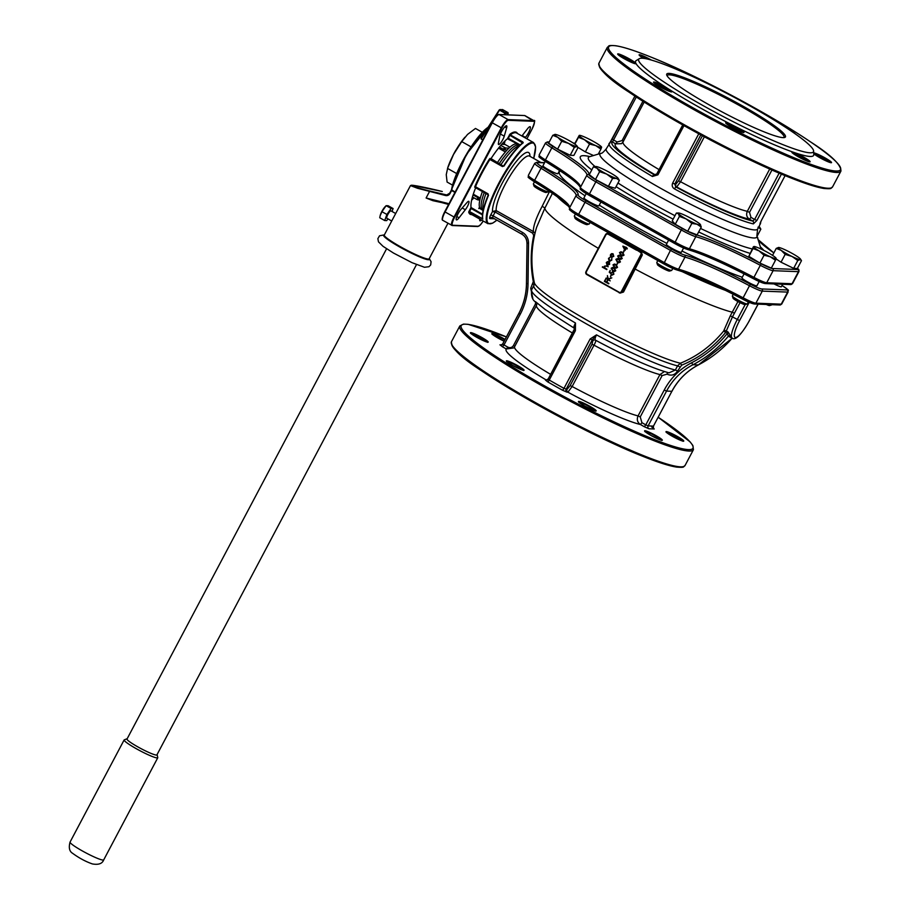 <?xml version="1.0" encoding="UTF-8"?>
<svg xmlns="http://www.w3.org/2000/svg" width="910" height="910" viewBox="0 0 910 910"><rect width="100%" height="100%" fill="white"/><g stroke="black" fill="none" stroke-linecap="round" stroke-linejoin="round"><path stroke-width="1.36" d="M488.295 194.842L474.736 187.255L474.815 186.63A47.058 10.624 -60.6 0 1 489.398 159.079L489.899 159.489A46.524 10.511 119.4 0 0 475.475 186.732L488.033 193.807L488.295 194.842M387.933 218.855L386.704 220.618L384.702 220.538L386.898 214.464L391.095 208.47L393.097 208.549L392.039 211.461M380.175 215.624A6.552 1.479 -60.6 0 1 380.209 215.454L379.743 217.752L384.702 220.538M380.107 215.863L381.938 211.677L386.898 214.464M381.938 211.677L386.136 205.671L391.095 208.47M380.209 215.454A6.552 1.479 -60.6 0 1 385.169 206.65L386.136 205.671L388.138 205.751L393.097 208.549M446.526 203.612L432.853 200.678L426.096 197.993L432.853 200.678M454.966 192.408L451.61 190.52L450.075 193.432A4.232 4.095 92.2 0 1 445.513 195.513L417.519 188.256L410.467 185.594L384.282 235.042A25.378 2.844 27.9 0 0 405.382 249.431A25.378 2.844 27.9 0 0 429.145 258.793L429.111 258.838M540.949 162.515L529.563 156.099A32.783 7.405 119.4 0 0 509.702 176.483A32.783 7.405 119.4 0 0 496.166 210.597L492.537 211.518L495.586 212.292L532.748 233.222L533.328 231.527L534.978 233.335M550.652 374.385A74.017 8.292 27.9 0 1 514.639 346.687L513.718 347.938L506.335 348.985L507.848 347.142C510.169 348.177 512.046 347.631 513.479 345.493L535.353 304.167L535.728 301.722M532.805 298.389L530.723 288.288L533.305 281.634C530.382 266.209 530.519 250.853 533.704 235.599L532.748 233.222M782.691 284.25L781.371 286.764A8.463 0.944 -152.1 0 1 781.28 286.821A8.486 0.955 -152.1 0 1 774.012 283.92M759.179 281.508L756.904 285.797A8.463 0.944 -152.1 0 1 756.824 285.865A8.486 0.955 -152.1 0 1 747.303 281.736A8.486 0.955 -152.1 0 1 741.946 277.982A8.486 0.955 -152.1 0 1 741.991 277.812M741.946 277.994A8.463 0.944 -152.1 0 1 741.957 277.88L744.084 273.853M683.592 247.998L681.317 252.286A8.463 0.944 -152.1 0 1 681.237 252.354A8.486 0.955 -152.1 0 1 671.716 248.225A8.486 0.955 -152.1 0 1 666.359 244.46A8.486 0.955 -152.1 0 1 666.416 244.289M666.359 244.471A8.463 0.944 -152.1 0 1 666.37 244.369L668.622 240.115M598.928 205.762A8.486 0.955 -152.1 0 1 598.826 205.899A8.486 0.955 -152.1 0 1 589.293 201.781A8.486 0.955 -152.1 0 1 583.924 198.016A8.486 0.955 -152.1 0 1 583.981 197.845M600.941 201.975L598.894 205.842A8.463 0.944 -152.1 0 1 598.803 205.91M583.936 198.027A8.463 0.944 -152.1 0 1 583.936 197.925L586.222 193.614M776.037 258.861L781.03 262.205L793.645 268.348L797.331 268.495L801.482 260.669L800.516 259.111A12.694 1.422 27.9 0 0 797.547 256.677A12.694 1.422 27.9 0 0 786.775 250.603A12.694 1.422 27.9 0 0 778.619 247.463A12.694 1.422 27.9 0 0 778.516 247.463A12.694 1.422 27.9 0 0 781.235 250.386L776.253 248.385L772.556 255.369M691.839 223.428L686.151 218.935L679.406 216.421L678.416 213.736L676.38 213.042L672.24 220.868L675.254 224.247L687.698 231.254L697.106 234.882L701.257 227.056L697.071 224.247L691.839 223.428L687.698 231.254M570.183 155.269L573.869 155.417L578.009 147.591L577.054 146.032A12.694 1.422 27.9 0 0 574.073 143.587A12.694 1.422 27.9 0 0 563.313 137.524A12.694 1.422 -152.1 0 0 555.157 134.384A12.694 1.422 27.9 0 0 555.054 134.384A12.694 1.422 27.9 0 0 557.773 137.308L552.779 135.306L548.639 143.132L557.568 149.126L570.183 155.269L574.324 147.443L568.545 143.37L561.709 141.3L557.568 149.126M608.426 186.288L615.206 188.245L619.357 180.419L616.491 178.44L612.566 178.462L608.426 186.288L595.458 179.486L589.27 174.629L593.422 166.803L595.879 166.564M764.059 255.244L759.054 250.876L753.002 248.51L753.343 246.837L748.85 256.336L759.907 263.07L771.316 268.12L775.457 260.294L770.281 256.779L764.059 255.244L759.907 263.07M577.895 147.352L585.369 151.902L593.536 155.53M601.612 147.306A12.694 1.422 27.9 0 0 601.521 146.988A12.694 1.422 27.9 0 0 596.266 143.097A12.694 1.422 -152.1 0 0 585.028 137.205A12.694 1.422 27.9 0 0 579.522 135.34A12.694 1.422 27.9 0 0 579.158 135.51A12.694 1.422 27.9 0 0 584.516 139.719A12.694 1.422 27.9 0 0 595.743 145.611A12.694 1.422 27.9 0 0 601.612 147.306L600.918 149.138L595.743 145.611L589.509 144.076L584.516 139.719L578.453 137.342L579.158 135.51L574.574 143.928M559.604 170.454L557.898 173.685A8.463 0.944 -152.1 0 1 557.819 173.742A8.486 0.955 -152.1 0 1 548.298 169.624A8.486 0.955 -152.1 0 1 542.94 165.859A8.486 0.955 -152.1 0 1 542.997 165.688M542.94 165.87A8.463 0.944 -152.1 0 1 542.952 165.768L545.249 161.411M783.078 137.626A67.147 7.53 -152.1 0 1 719.128 110.337A67.147 7.53 -152.1 0 1 666.723 75.052A67.147 7.53 -152.1 0 1 743.004 106.174A67.147 7.53 -152.1 0 1 784.659 137.49A67.147 7.53 -152.1 0 1 783.078 137.626M642.176 58.24A98.871 11.079 -152.1 0 1 738.419 99.543A98.871 11.079 -152.1 0 1 813.62 151.049A98.871 11.079 -152.1 0 1 720.902 115.308A98.871 11.079 -152.1 0 1 639.23 58.718A98.871 11.079 -152.1 0 1 642.176 58.24M452.406 156.645L452.418 156.634A16.915 3.822 -60.6 0 1 455.83 150.173L456.126 149.82M410.467 185.594L411.889 185.219L442.294 191.51C435.469 189.746 416.814 185.492 411.843 185.231C407.543 185.128 422.445 189.246 429.77 191.02L447.174 195.058M482.766 139.912L481.06 138.946L481.526 136.762A41.246 9.316 -60.6 0 1 483.335 134.669M622.895 246.121L626.569 247.531L627.286 248.601L626.091 248.441L624.977 250.534L622.861 246.212L625.875 247.77M626.125 247.281L627.07 248.987M626.125 248.464L624.977 250.534M623.976 250.386L623.452 252.332L623.976 250.386M624.033 255.118L622.611 255.892L620.95 255.335L619.482 252.582L620.938 251.786L622.588 252.332L624.033 255.118L622.611 255.892M622.224 258.52L620.802 259.305L619.141 258.736L617.674 255.983L619.141 255.187L620.791 255.733L622.224 258.52L620.756 259.293M617.333 258.588L618.993 259.134L620.427 261.921L619.005 262.706L617.344 262.137L615.877 259.384L617.333 258.588L618.937 259.134L620.37 261.921L619.005 262.706M617.492 262.626L616.969 264.571L617.492 262.626M617.537 267.369L616.127 268.143L614.466 267.574L612.999 264.833L614.455 264.036L616.104 264.571L617.537 267.369L616.127 268.143M615.74 270.77L614.318 271.544L612.658 270.975L611.19 268.234L612.646 267.438L614.307 267.972L615.74 270.77L614.273 271.544M613.215 271.851L612.407 271.624L613.852 274.24L611.929 274.911L613.42 273.967L612.931 272.238L611.429 272.772L611.122 273.876L609.234 272.215L610.189 270.395L609.882 272.158L610.837 272.989L613.215 271.851L613.897 274.24L611.986 274.911M612.544 275.036L611.929 274.911M613.42 273.967L612.498 274.581M612.987 272.238L611.474 272.772L611.122 273.876M611.008 274.877L610.485 276.822L611.008 274.877M606.14 278.05L607.766 278.972L607.414 275.639L608.176 278.892L611.827 277.88L608.403 279.302L610.201 280.86L605.923 278.449L607.755 278.938M607.414 275.639L608.233 278.881M611.782 277.88L608.346 279.302L610.201 280.86M605.559 279.245L605.07 281.247L606.344 281.964L607.755 280.485L606.822 282.236L608.699 283.806L604.365 281.395L605.559 279.245M611.679 253.628L613.021 253.81L613.749 256.392L611.247 257.155L610.383 256.085L610.519 254.572L611.679 253.628L613.078 253.81L611.736 253.628L613.078 253.81L613.795 256.392L611.304 257.155M612.111 257.394L611.247 257.155M609.996 257.337L608.847 258.645L609.347 260.715L611.315 260.032L611.827 258.338L611.702 260.26L609.165 261.136L608.483 258.406L610.053 257.337L608.904 258.645L609.984 260.897M611.827 258.338L611.747 260.26L609.222 261.136M609.996 261.363L609.165 261.136M609.45 262.399L609.518 264.378L607.05 265.094L606.288 262.546L607.596 261.591L608.87 261.852L607.334 264.742L609.109 264.207L609.45 262.399L609.575 264.378L607.106 265.094M607.948 265.345L607.05 265.094M607.596 261.591L608.915 261.852L607.653 261.591L608.915 261.852L607.391 264.742L607.971 264.912M602.557 266.732L604.342 267.745L604.365 266.186L606.583 265.868L608.233 266.767L605.764 265.982L604.706 266.471L605.014 268.04L606.731 269.599L602.295 267.13L604.354 267.779M606.64 265.868L608.233 266.767M605.821 265.982L604.763 266.471M636.613 250.239L611.759 236.236L612.134 235.781L632.814 247.383L640.344 252.343A1.581 1.536 -87.8 0 1 640.947 254.493L621.28 291.644A1.581 1.536 -87.8 0 1 619.198 292.269L586.779 274.536A2.116 2.047 92.2 0 1 585.949 271.692L605.639 234.53A2.116 2.047 92.2 0 1 608.415 233.677L612.134 235.781A113.147 12.683 -152.1 0 1 608.574 233.688L605.616 234.53L585.949 271.68L586.768 274.536L619.983 292.997A2.116 2.047 92.2 0 1 619.084 292.747M552.415 193.329L544.806 208.276L536.616 227.284C531.212 245.541 530.45 263.991 534.318 282.635A86.985 9.748 27.9 0 0 595.129 324.722A86.985 9.748 27.9 0 0 680.407 363.226C697.344 356.288 711.756 345.561 723.655 331.024L730.32 315.793L737.93 301.563M596.061 252.582L605.685 234.336L609.029 233.267L608.028 234.143A1.581 1.536 -87.8 0 0 605.946 234.769L586.279 271.919A1.581 1.536 -87.8 0 0 586.893 274.069L619.198 292.269M609.029 233.267A112.624 12.626 27.9 0 0 616.559 237.669L633.064 246.974L632.507 247.77M633.064 246.974A112.624 12.626 27.9 0 0 641.186 251.387L642.312 254.971L623.509 292.042L620.097 293.1A108.825 12.194 -152.1 0 1 619.915 292.997M760.1 223.132L761.295 220.63L759.918 224.133A2.116 2.093 -117.7 0 0 760.157 222.995M698.766 133.793L672.649 183.115C671.694 185.549 672.308 187.471 674.503 188.916L675.743 186.925A83.538 9.362 27.9 0 0 752.65 221.028A2.116 1.945 -77.7 0 1 753.366 223.883L756.892 220.47L754.629 219.446L752.65 221.028L749.476 219.23C746.678 217.24 745.961 214.612 747.315 211.336L769.735 168.987M682.773 124.966L656.849 173.935L654.199 174.788A2.116 0.785 120.5 0 0 652.424 176.472L657.93 174.822L683.967 125.637M644.178 102.045L623.054 141.926L621.485 143.666L615.672 143.848L612.498 142.062L613.556 139.958L612.248 138.98L609.654 142.916M546.762 380.221A2.116 2.047 92.2 0 1 546.353 380.05L548.275 378.878M574.688 328.521L575.484 323.027C573.914 326.155 573.425 327.827 574.017 328.044L545.204 309.525L536.764 302.712C532.6 300.8 530.894 296.467 531.645 289.71A85.654 9.6 27.9 0 0 575.484 323.027L575.404 330.683L574.244 329.818L574.688 328.521L548.104 379.186L574.267 329.898M655.518 174.982A2.116 2.047 92.2 0 1 655.143 174.822L656.827 173.867M641.937 422.695L645.793 424.868L644.28 426.699L640.424 424.526A80.364 9.009 -152.1 0 1 567.885 392.187L566.941 392.153A2.116 2.047 92.2 0 1 566.134 389.275L592.273 339.908L590.124 338.986L596.505 334.869C594.958 338.008 594.639 339.783 595.561 340.181C596.118 340.408 595.606 342.08 594.025 345.186L572.14 386.511L567.885 392.187A2.116 2.047 92.2 0 1 567.078 389.321L570.126 385.647L592 344.321L592.774 341.034L592.273 339.908L596.505 334.869A85.654 9.6 27.9 0 0 675.356 370.017L677.575 365.843L680.407 363.226L681.613 365.194L677.575 371.03C674.89 375.045 671.375 376.092 667.041 374.147L662.127 375.591L640.242 416.916L641.937 422.695L640.424 424.526C637.375 422.365 636.579 419.487 638.058 415.904L659.932 374.579L664.38 371.576M495.586 212.292L496.166 210.597L533.328 231.527C533.237 226.146 536.183 217.729 542.178 206.274L549.56 191.396M677.575 371.03L675.356 370.017L669.009 372.85C652.174 368.254 627.638 357.346 595.379 340.124L595.561 340.181M559.968 170.693L559.366 171.808A116.321 13.036 27.9 0 0 585.05 195.821M599.269 205.137A116.321 13.036 27.9 0 0 666.882 243.402M681.988 251.023A116.321 13.036 27.9 0 0 742.298 277.243M759.077 281.713A116.321 13.036 27.9 0 0 759.804 281.793M471.824 214.601A47.058 10.624 -60.6 0 1 468.707 212.098L482.562 218.821C481.731 214.043 483.631 206.058 488.26 194.888L488.033 193.807M482.402 214.851L471.141 208.504L469.423 211.916A46.524 10.511 119.4 0 0 470.891 214.077L487.942 223.689A46.524 10.511 -60.6 0 1 492.526 196.332A46.524 10.511 -60.6 0 1 533.624 142.608L516.573 133.008A46.524 10.511 119.4 0 0 510.226 134.862L522.784 141.937L523.239 142.779L522.602 142.961L509.907 135.294L508.326 138.263L520.179 144.94M489.398 159.079L490.831 158.499L503.401 166.177L491.036 159.216L489.899 159.489L502.457 166.564L503.537 166.052M468.707 212.098L470.561 208.242L471.539 208.049L471.05 207.514L482.471 214.225M470.561 208.242L471.05 207.514A42.304 9.555 -60.6 0 1 475.85 187.278M490.774 159.011L490.831 159.853M490.831 158.499L490.854 158.863A42.304 9.555 -60.6 0 1 507.462 138.741L509.964 134.168A47.058 10.624 -60.6 0 1 517.506 133.531M507.746 138.013L508.28 138.707L507.462 138.741L519.872 145.236M515.526 142.859A42.304 9.555 -60.6 0 1 515.39 143.928M473.939 197.823A42.304 9.555 -60.6 0 1 471.63 200.166M505.061 140.845A42.304 9.555 -60.6 0 1 504.22 144.155M479.627 207.412A42.304 9.555 -60.6 0 1 479.104 207.833L479.035 208.071M483.062 210.563L479.104 207.833M521.896 135.999L527.516 128.776A6.87 1.547 -60.6 0 1 530.155 126.718A6.87 1.547 -60.6 0 1 529.358 131.04A6.87 1.547 -60.6 0 1 525.445 137.376L525.081 137.797M504.265 136.181A5.813 1.308 -60.6 0 1 501.421 141.892A5.813 1.308 -60.6 0 1 498.555 144.485A5.813 1.308 -60.6 0 1 498.396 143.302L499.681 136.363A6.87 1.547 -60.6 0 1 502.911 129.334A6.87 1.547 -60.6 0 1 506.62 125.796A6.87 1.547 -60.6 0 1 506.62 127.957L504.265 136.181L500.432 134.02M465.328 209.732L459.049 217.797A6.87 1.547 -60.6 0 1 456.411 219.856A6.87 1.547 -60.6 0 1 457.207 215.533A6.87 1.547 -60.6 0 1 461.12 209.198L467.08 202.452A5.813 1.308 -60.6 0 1 468.798 201.338A5.813 1.308 -60.6 0 1 468.309 204.568A5.813 1.308 -60.6 0 1 465.328 209.732L462.2 207.969M482.38 210.108A5.813 1.308 -60.6 0 1 482.573 209.539M481.447 220.027A6.87 1.547 -60.6 0 1 479.945 220.777A6.87 1.547 -60.6 0 1 479.82 219.105M731.356 337.724L728.284 336.245L727.42 333.367L725.668 332.389C713.645 347.12 698.96 358.062 681.613 365.194M635.874 63.302L636.022 63.575A10.363 1.16 -152.1 0 1 635.885 63.768A10.363 1.16 -152.1 0 1 626.308 59.855A10.363 1.16 -152.1 0 1 617.685 54.134A10.363 1.16 -152.1 0 1 629.458 58.934A10.363 1.16 -152.1 0 1 635.874 63.302A100.703 11.284 -152.1 0 1 636.147 60.629L639.23 58.718M667.929 88.611L669.021 89.305A10.363 1.16 -152.1 0 1 671.751 91.91A10.363 1.16 -152.1 0 1 662.173 87.997A10.363 1.16 -152.1 0 1 653.551 82.275A10.363 1.16 -152.1 0 1 665.324 87.076A10.363 1.16 -152.1 0 1 667.929 88.611A100.703 11.284 -152.1 0 1 636.022 63.575M733.187 125.455L734.586 126.171A10.363 1.16 -152.1 0 1 737.453 127.718A10.363 1.16 -152.1 0 1 743.88 132.541A10.363 1.16 -152.1 0 1 734.302 128.64A10.363 1.16 -152.1 0 1 725.679 122.907A10.363 1.16 -152.1 0 1 733.187 125.455A100.703 11.284 -152.1 0 1 669.021 89.305M793.429 152.254L794.316 152.561A10.363 1.16 -152.1 0 1 803.587 157.043A10.363 1.16 -152.1 0 1 810.014 161.878A10.363 1.16 -152.1 0 1 800.436 157.965A10.363 1.16 -152.1 0 1 791.814 152.232A10.363 1.16 -152.1 0 1 793.429 152.254A100.703 11.284 -152.1 0 1 734.586 126.171M813.62 151.049L813.767 154.677A100.703 11.284 -152.1 0 1 794.316 152.561M643.552 58.354A10.363 1.16 -152.1 0 1 639.093 54.964A10.363 1.16 -152.1 0 1 650.866 59.776A10.363 1.16 -152.1 0 1 651.412 60.083M789.732 130.084A10.363 1.16 -152.1 0 1 795.511 134.054M813.688 152.823A10.363 1.16 -152.1 0 1 824.995 157.874A10.363 1.16 -152.1 0 1 831.421 162.708A10.363 1.16 -152.1 0 1 823.14 159.477A10.363 1.16 -152.1 0 1 813.733 153.71M656.849 173.935L655.143 174.822A79.841 8.952 -152.1 0 1 615.672 143.848L617.196 142.017L622.099 140.561L642.915 101.237M771.964 169.977L749.521 212.36L750.989 217.399L749.476 219.23A79.841 8.952 -152.1 0 1 676.687 186.96A2.116 2.047 92.2 0 1 675.88 184.093L678.541 180.874L702.429 135.761M704.363 136.796L680.566 181.738L676.687 186.96L675.743 186.925L674.799 184.048L675.88 184.093M592.774 341.034A2.116 2.047 92.2 0 1 594.651 339.93L594.651 339.93A2.116 2.047 92.2 0 1 595.265 340.056M654.199 174.788A83.538 9.362 27.9 0 1 612.498 142.062A2.116 2.093 -117.7 0 0 610.53 142.04L606.208 148.887A85.654 9.6 27.9 0 0 677.415 197.447A85.654 9.6 27.9 0 0 757.609 229.047L756.892 235.804A88.748 9.942 -152.1 0 1 673.775 204.318A88.748 9.942 -152.1 0 1 601.021 153.278L589.509 156.736A97.359 10.909 27.9 0 0 595.083 166.575M740.058 302.677L732.459 316.873L725.668 332.389L723.655 331.024A2.116 1.74 12.4 0 1 726.237 330.944L727.977 331.923L732.186 338.201A21.146 4.777 -60.6 0 1 737.248 319.558L745.176 304.577M667.041 374.147L667.633 372.509M533.305 281.634L534.068 281.463M533.704 235.599L534.42 235.77M647.647 59.093A9.521 1.069 27.9 0 0 639.912 55.874M830.204 162.537A9.521 1.069 27.9 0 0 824.38 158.613A9.521 1.069 27.9 0 0 814.04 153.983M808.808 161.696A9.521 1.069 27.9 0 0 802.984 157.771A9.521 1.069 27.9 0 0 792.633 153.142M742.662 132.371A9.521 1.069 27.9 0 0 736.838 128.446A9.521 1.069 27.9 0 0 726.498 123.817M670.545 91.739A9.521 1.069 27.9 0 0 664.721 87.815A9.521 1.069 27.9 0 0 654.37 83.174M634.679 63.598A9.521 1.069 27.9 0 0 628.856 59.673A9.521 1.069 27.9 0 0 618.504 55.032M642.312 254.971L641.539 254.755L621.871 291.894A2.116 2.047 92.2 0 1 619.983 292.997L622.963 291.939L641.823 254.766L640.89 251.888A113.147 12.683 -152.1 0 1 637 249.784L640.72 251.888L641.186 251.387M616.559 237.669L616.002 238.465M621.28 291.644L623.509 292.042M605.764 265.982L604.706 266.471L604.957 268.029L606.947 269.201M608.267 262.034L606.686 262.74L606.97 264.48L607.903 261.966M608.324 262.034L606.742 262.74L607.027 264.48M611.52 256.768L613.363 256.176L612.817 254.208L610.894 254.789L612.089 256.938L610.951 254.789L612.874 254.208M612.817 254.208L612.202 254.026M607.266 280.235L606.765 282.236L608.904 283.408M605.503 279.245L605.07 281.247M605.014 281.247L606.333 281.986M611.384 275.127L610.485 276.822M610.189 270.395L609.882 272.158M609.837 272.147L610.826 273.023M612.703 267.438L614.25 267.972L615.683 270.77M612.874 270.577L615.251 270.509L614.034 268.37L611.645 268.473L612.874 270.577L614.239 271.066M611.645 268.473L612.919 270.589M612.714 267.915L611.691 268.473M614.512 264.036L616.047 264.571L617.492 267.369M614.671 267.176L617.06 267.108L615.842 264.969L613.442 265.072L614.671 267.176L616.036 267.665M613.442 265.072L614.728 267.187M614.523 264.514L613.499 265.072M617.879 262.876L616.969 264.571M617.549 261.739L619.938 261.659L618.72 259.521L616.32 259.623L617.549 261.739L618.925 262.228M616.32 259.623L617.606 261.739M617.401 259.066L616.377 259.623M619.187 255.187L620.734 255.733L622.167 258.52M619.357 258.338L621.746 258.258L620.529 256.119L618.129 256.222L619.357 258.338L620.722 258.827M618.129 256.222L619.403 258.338M619.198 255.664L618.174 256.222M620.995 251.786L622.542 252.32L623.976 255.118M621.155 254.936L623.543 254.857L622.326 252.718L619.926 252.821L621.155 254.936L622.52 255.426M619.926 252.821L621.212 254.936M621.007 252.263L619.983 252.821M624.362 250.625L623.452 252.332M625.648 248.191L623.794 247.145L624.954 249.511L625.648 248.191M623.862 247.19L624.977 249.454M486.156 193.091A37.014 8.361 119.4 0 0 483.278 209.596M519.155 145.918A37.014 8.361 119.4 0 0 500.909 164.778M484.416 192.101A36.821 8.315 119.4 0 0 482.357 209.391L483.199 209.971M519.428 145.657L518.507 145.236A36.821 8.315 119.4 0 0 499.158 163.789M482.584 191.077A37.014 8.361 119.4 0 0 480.776 208.708L482.505 209.493M518.666 145.304L517.107 144.235A37.014 8.361 119.4 0 0 497.326 162.754M505.425 151.902L504.663 152.8M473.302 194.183L480.287 198.118M498.532 148.114L505.107 151.822M507.154 149.968L504.629 149.866L499.385 147.056M500.762 145.418L505.619 148.012L508.952 148.148M501.99 144.007L503.662 144.076A3.174 3.071 92.2 0 1 505.016 144.463L509.93 147.238M479.809 200.086L476.92 199.506L477.898 197.641L473.063 194.922M472.438 196.981L476.92 199.506M477.898 197.641L480.264 198.209M503.992 114.683L505.573 112.51L507.973 112.612L502.582 109.575L499.624 110.064L481.162 138.809L499.215 109.951L482.061 136.682M447.515 203.851L432.785 200.177L448.596 204.443L447.754 203.442A1.058 1.024 -87.8 0 0 447.515 203.339L447.629 203.897M386.579 248.783L127.002 739.057A16.915 1.9 27.9 0 0 141.061 748.646A16.915 1.9 27.9 0 0 156.907 754.89L416.484 264.617M452.532 185.128L447.094 182.068L446.253 174.64L447.822 167.463A26.435 5.972 -60.6 0 1 453.567 154.404A26.435 5.972 -60.6 0 1 464.748 137.421A26.435 5.972 -60.6 0 1 464.908 137.228M456.672 173.56L447.527 168.407L453.567 154.404L461.723 141.596L467.535 134.43L475.475 128.446L482.3 132.291M461.723 141.596L471.084 146.863M783.806 137.626A66.089 7.405 27.9 0 0 784.01 137.376A66.089 7.405 27.9 0 0 742.241 107.096A66.089 7.405 27.9 0 0 667.189 75.519A66.089 7.405 27.9 0 0 667.098 75.826M552.779 135.306L555.157 134.384M561.709 141.3L557.773 137.308A12.694 1.422 27.9 0 0 568.545 143.37A12.694 1.422 27.9 0 0 576.69 146.521L574.324 147.443M578.009 147.591L576.69 146.521A12.694 1.422 27.9 0 0 577.054 146.032M534.432 181.852L533.374 183.854A8.463 0.944 27.9 0 0 533.374 183.968A8.463 0.944 27.9 0 0 538.72 187.733A8.463 0.944 27.9 0 0 548.229 191.839A8.463 0.944 27.9 0 0 548.321 191.771L548.787 190.884M548.229 191.839L546.102 192.476A6.87 0.774 -152.1 0 1 538.379 189.132A6.87 0.774 -152.1 0 1 534.034 186.084L533.374 183.968M612.566 178.462L606.617 174.06L599.599 171.66L595.458 179.486M599.599 171.66L597.04 168.236L593.422 166.803M618.038 178.189A12.694 1.422 27.9 0 0 616.787 176.995A12.694 1.422 27.9 0 0 607.209 171.16A12.694 1.422 27.9 0 0 597.335 166.78A12.694 1.422 -152.1 0 0 596.05 166.541A12.694 1.422 -152.1 0 0 597.04 168.236A12.694 1.422 27.9 0 0 606.617 174.06A12.694 1.422 27.9 0 0 616.491 178.44A12.694 1.422 27.9 0 0 618.038 178.189L619.357 180.419M679.406 216.421L675.254 224.247M678.473 212.986A12.694 1.422 27.9 0 0 678.416 213.736A12.694 1.422 -152.1 0 0 686.151 218.935A12.694 1.422 27.9 0 0 697.071 224.247A12.694 1.422 27.9 0 0 700.472 224.633A12.694 1.422 27.9 0 0 700.268 224.372A12.694 1.422 27.9 0 0 692.544 219.185A12.694 1.422 27.9 0 0 681.613 213.861A12.694 1.422 27.9 0 0 678.473 212.986L676.38 213.042M700.268 224.372L701.257 227.056M753.002 248.51L748.85 256.336M753.696 246.678A12.694 1.422 27.9 0 0 759.054 250.876A12.694 1.422 -152.1 0 0 770.281 256.779A12.694 1.422 27.9 0 0 776.162 258.463L776.162 258.463A12.694 1.422 27.9 0 0 776.059 258.156A12.694 1.422 27.9 0 0 770.804 254.265A12.694 1.422 27.9 0 0 759.577 248.373A12.694 1.422 27.9 0 0 754.06 246.508A12.694 1.422 27.9 0 0 753.696 246.678L753.343 246.837M776.162 258.463L775.457 260.294M801.482 260.669L800.163 259.6L797.786 260.522L792.007 256.461L785.171 254.379L781.03 262.205M785.171 254.379L781.235 250.386A12.694 1.422 27.9 0 0 792.007 256.461A12.694 1.422 -152.1 0 0 800.163 259.6A12.694 1.422 27.9 0 0 800.516 259.111M797.786 260.522L793.645 268.348M776.253 248.385L778.619 247.463M759.02 226.374A12.694 1.422 -152.1 0 1 759.532 226.943L760.84 229.172L757.052 236.327M760.84 229.172L757.973 227.193M600.918 149.138L598.291 154.097M578.453 137.342L574.858 144.133M589.509 144.076L585.369 151.902M759.532 226.943A12.694 1.422 -152.1 0 1 758.508 227.329M575.404 214.055L574.358 216.011A8.463 0.944 27.9 0 0 574.358 216.136A8.463 0.944 27.9 0 0 579.704 219.89A8.463 0.944 27.9 0 0 589.214 223.996A8.463 0.944 27.9 0 0 589.316 223.928L590.124 222.404M589.214 223.996L587.098 224.645A6.87 0.774 -152.1 0 1 579.374 221.301A6.87 0.774 -152.1 0 1 575.029 218.252L574.358 216.136M657.805 260.544L656.792 262.455A8.463 0.944 27.9 0 0 656.792 262.58A8.463 0.944 27.9 0 0 662.139 266.334A8.463 0.944 27.9 0 0 671.648 270.441A8.463 0.944 27.9 0 0 671.739 270.372L672.774 268.427M671.648 270.441L669.521 271.078A6.87 0.774 -152.1 0 1 661.797 267.745A6.87 0.774 -152.1 0 1 657.452 264.685L656.792 262.58M733.267 294.283L732.379 295.977A8.463 0.944 27.9 0 0 732.368 296.091A8.463 0.944 27.9 0 0 737.726 299.845A8.463 0.944 27.9 0 0 747.235 303.963A8.463 0.944 27.9 0 0 747.326 303.894L748.361 301.949M747.235 303.963L745.108 304.6A6.87 0.774 -152.1 0 1 737.384 301.255A6.87 0.774 -152.1 0 1 733.039 298.207L732.368 296.091M770.201 304.623A8.463 0.944 27.9 0 0 771.691 304.918A8.463 0.944 27.9 0 0 771.794 304.85L771.873 304.691M771.691 304.918L769.576 305.555A6.87 0.774 -152.1 0 1 766.265 304.463M391.721 220.993L386.818 218.229A4.232 0.955 -60.6 0 1 387.831 214.51A4.232 0.955 -60.6 0 1 390.97 210.858L395.691 213.52M727.977 331.923L727.42 333.367A115.263 111.543 -87.8 0 1 691.532 362.817A65.566 63.45 92.2 0 0 664.232 390.049L645.793 424.868L648.125 425.891L653.448 426.108L671.887 391.289L666.552 391.084L648.125 425.891A2.116 2.047 -87.8 0 0 648.932 428.769L654.256 428.974L651.742 426.995M730.957 335.972A2.116 1.968 10.8 0 0 728.284 336.245A117.379 113.591 92.2 0 1 692.976 364.728L698.3 364.944A117.379 113.591 -87.8 0 0 732.152 338.179M429.77 191.02L426.096 197.993L447.515 203.339M494.869 212.553L493.118 215.863L522.408 232.368A12.16 11.773 92.2 0 1 528.528 243.163L528.039 283.59A65.566 63.45 92.2 0 1 520.236 314.291L503.992 344.97L507.848 347.142M753.81 303.815A12.694 1.422 -152.1 0 1 742.446 299.037A80.899 9.066 27.9 0 0 676.642 269.861A12.694 1.422 -152.1 0 1 663.72 263.854L670.442 250.375L585.028 202.259L578.635 214.328L664.05 262.455A14.276 1.604 27.9 0 0 678.587 269.201A79.306 8.884 -152.1 0 1 743.117 297.809L749.499 285.74A79.306 8.884 27.9 0 0 684.98 257.12L678.587 269.201A1.581 1.41 -74.7 0 1 676.96 269.997L663.674 263.843L578.26 215.727L578.635 214.328A14.276 1.604 27.9 0 1 569.615 207.798L576.007 195.73A79.306 8.884 27.9 0 0 541.018 168.27L534.625 180.339A79.306 8.884 -152.1 0 1 569.615 207.798A1.581 1.581 24.7 0 0 569.58 207.878C570.627 210.028 565.246 207.605 578.26 215.727L663.64 263.82M578.225 215.693A12.694 1.422 -152.1 0 1 570.274 209.926M569.671 207.639A80.899 9.066 27.9 0 0 534.591 181.932A1.581 0.705 -58.9 0 1 534.511 181.886A1.581 0.705 -58.9 0 1 534.625 180.339A14.276 1.604 27.9 0 1 528.335 175.391L534.727 163.322A14.276 1.604 -152.1 0 0 541.018 168.27A1.581 0.705 -58.9 0 1 542.462 167.065A80.899 9.066 -152.1 0 1 578.146 195.07A12.694 1.422 27.9 0 0 586.165 200.882L671.58 248.999A12.694 1.422 27.9 0 0 684.502 254.993A80.899 9.066 -152.1 0 1 750.318 284.182A12.694 1.422 27.9 0 0 761.681 288.959L787.025 289.949A12.694 1.422 27.9 0 0 782.031 285.512L782.031 285.512M749.908 253.321A104.843 11.75 -152.1 0 1 698.664 231.948M673.138 219.162A104.843 11.75 -152.1 0 1 616.059 186.641M591.773 169.92A104.843 11.75 -152.1 0 1 589.919 156.611M760.373 246.86A104.843 11.75 -152.1 0 1 763.808 250.386M574.733 143.359A12.694 1.422 27.9 0 0 573.471 143.097L573.323 143.097M549.162 142.153L548.127 142.108A12.694 1.422 27.9 0 0 553.28 146.635A80.899 9.066 -152.1 0 1 588.963 174.64A12.694 1.422 27.9 0 0 596.983 180.442L682.398 228.569A12.694 1.422 27.9 0 0 695.32 234.564A80.899 9.066 -152.1 0 1 761.135 263.752A12.694 1.422 27.9 0 0 772.499 268.53L797.842 269.519A12.694 1.422 27.9 0 0 797.467 268.245M758.087 239.614L773.864 252.9A80.899 9.066 -152.1 0 1 758.258 240.16M445.513 195.513L445.763 195.002A3.697 3.583 -87.8 0 0 449.756 193.182L451.28 190.292M451.508 189.803L455.148 192.067M487.771 127.775A41.246 9.316 119.4 0 0 466.079 155.758A41.246 9.316 119.4 0 0 451.758 190.144L451.576 189.542A40.711 9.191 -60.6 0 1 466.318 154.541A40.711 9.191 -60.6 0 1 488.056 127.332M507.518 114.819L508.167 113.329L505.778 113.238L504.732 114.706M447.754 203.442L448.812 204.033M482.63 218.457A46 10.385 -60.6 0 1 488.249 194.956M522.659 142.881L522.727 142.802C517.119 147.192 510.715 154.939 503.548 166.018A46 10.385 -60.6 0 1 522.602 142.961M611.759 236.236L608.028 234.143M634.429 268.723L634.918 268.939A112.624 12.626 27.9 0 0 732.3 312.221L734.472 313.222M725.645 290.449A112.624 12.626 -152.1 0 1 681.897 271.498M568.375 206.172A112.624 12.626 -152.1 0 1 557.25 196.719M542.178 206.274A4.232 0.603 -151.9 0 1 544.806 208.276A112.624 12.626 27.9 0 0 598.291 248.305L598.314 248.316M682.762 466.716A131.12 14.696 -152.1 0 1 560.89 417.531A131.12 14.696 -152.1 0 1 451.701 344.378M672.342 436.277A10.044 1.126 -152.1 0 1 668.748 432.261A10.044 1.126 -152.1 0 1 683.524 440.576A10.044 1.126 -152.1 0 1 672.342 436.277M644.815 431.545L650.946 435.435A10.044 1.126 -152.1 0 1 647.351 431.42A10.044 1.126 -152.1 0 1 662.116 439.746A10.044 1.126 -152.1 0 1 650.934 435.435L661.627 440.451M578.669 402.22L584.812 406.11A10.044 1.126 -152.1 0 1 581.217 402.095A10.044 1.126 -152.1 0 1 595.982 410.421A10.044 1.126 -152.1 0 1 584.8 406.11L595.493 411.127M506.551 361.577L512.694 365.479A10.044 1.126 -152.1 0 1 509.088 361.463A10.044 1.126 -152.1 0 1 523.853 369.778A10.044 1.126 -152.1 0 1 512.671 365.467L523.375 370.484M476.806 337.326A10.044 1.126 -152.1 0 1 473.223 333.31A10.044 1.126 -152.1 0 1 487.987 341.637A10.044 1.126 -152.1 0 1 476.806 337.326M492.082 334.277L504.14 341.204A10.044 1.126 -152.1 0 1 498.214 338.167A10.044 1.126 -152.1 0 1 492.549 333.504A10.044 1.126 -152.1 0 1 505.084 339.419M506.415 336.905A131.12 14.696 27.9 0 0 462.962 330.455A131.12 14.696 27.9 0 0 544.078 385.601A131.12 14.696 27.9 0 0 677.211 447.458A131.12 14.696 27.9 0 0 658.192 417.269M548.127 379.254A2.116 2.047 92.2 0 1 545.397 380.016L547.57 381.79A87.769 9.839 -152.1 0 0 562.653 390.288L566.941 392.153M545.397 380.016L546.353 380.05A80.364 9.009 -152.1 0 1 506.335 348.985L502.479 346.801L503.992 344.97L502.65 344.003L518.905 313.313L520.236 314.291M502.673 344.071A2.116 2.047 92.2 0 1 499.954 344.822L502.479 346.801M499.954 344.822L501.717 344.89M644.28 426.699L648.932 428.769M760.828 221.539L760.487 223.61A85.654 9.6 -152.1 0 1 759.918 224.133M761.26 220.641L785.114 175.607L761.295 220.63M781.462 174.083L756.892 220.47M753.366 223.883A85.654 9.6 -152.1 0 1 674.503 188.916M652.424 176.472A85.654 9.6 -152.1 0 1 609.086 143.45M612.248 138.98L634.952 96.096M623.054 141.926A74.017 8.292 27.9 0 0 659.067 169.613M572.526 333.06A74.017 8.292 -152.1 0 1 536.513 305.362L514.639 346.687M678.541 180.874L680.566 181.738A74.017 8.292 27.9 0 0 747.315 211.336L749.521 212.36M662.127 375.591L659.932 374.579A74.017 8.292 -152.1 0 1 594.025 345.186L592 344.321M570.126 385.647L572.14 386.511A74.017 8.292 27.9 0 0 638.058 415.904L640.242 416.916M575.404 330.683L549.265 380.05A85.654 9.6 27.9 0 0 563.984 388.354L590.124 338.986M679.781 366.855L677.575 365.843A85.654 9.6 -152.1 0 1 590.158 325.996A85.654 9.6 -152.1 0 1 533.863 285.535L531.645 289.71M544.51 162.822L537.309 162.537A12.694 1.422 27.9 0 0 542.462 167.065M764.628 283.385A12.694 1.422 -152.1 0 1 753.264 278.608A80.899 9.066 27.9 0 0 688.108 249.613M687.459 249.431A12.694 1.422 -152.1 0 1 674.538 243.425L681.26 229.946L595.845 181.829L589.452 193.898L674.867 242.026A14.276 1.604 27.9 0 0 689.405 248.771A79.306 8.884 -152.1 0 1 753.935 277.379L760.316 265.31A79.306 8.884 27.9 0 0 695.797 236.691L689.405 248.771A1.581 1.41 105.3 0 1 687.459 249.431M674.458 243.391L589.077 195.297L589.452 193.898A14.276 1.604 27.9 0 1 580.432 187.369L586.825 175.289A79.306 8.884 27.9 0 0 551.835 147.841L545.443 159.91A79.306 8.884 -152.1 0 1 580.432 187.369A1.581 1.581 24.7 0 0 580.398 187.449C581.445 189.599 576.064 187.164 589.077 195.297L674.492 243.414L687.778 249.567C702.85 253.992 724.678 263.673 753.264 278.619L753.264 278.608C758.883 281.588 762.898 283.249 765.31 283.579L790.654 284.568L792.564 283.59L798.957 271.521A14.276 1.604 -152.1 0 1 798.457 271.669L773.113 270.68L766.72 282.748L792.064 283.738L798.457 271.669A1.581 1.536 92.2 0 0 797.842 269.519M589.043 195.263A12.694 1.422 -152.1 0 1 581.092 189.496M580.489 187.21A80.899 9.066 27.9 0 0 545.409 161.502A1.581 0.705 -58.9 0 1 545.329 161.457A1.581 0.705 -58.9 0 1 545.443 159.91A14.276 1.604 27.9 0 1 539.152 154.962L545.545 142.893A14.276 1.604 -152.1 0 0 551.835 147.841A1.581 0.705 -58.9 0 1 553.28 146.635M459.8 325.973L451.44 341.762A132.178 14.81 27.9 0 0 561.322 416.712A132.178 14.81 27.9 0 0 685.071 465.465L693.431 449.676A132.178 14.81 -152.1 0 1 543.315 386.522A132.178 14.81 -152.1 0 1 459.8 325.973L463.543 324.096L468.172 324.335L506.415 336.893M761.681 288.959A1.581 1.536 92.2 0 1 762.296 291.109L755.903 303.178L781.246 304.167L787.639 292.099L762.296 291.109A14.276 1.604 -152.1 0 1 749.499 285.74L750.318 284.182M684.502 254.993A1.581 1.41 105.3 0 1 684.98 257.12A14.276 1.604 -152.1 0 1 670.442 250.375L671.58 248.999M695.32 234.564A1.581 1.41 -74.7 0 1 695.797 236.691A14.276 1.604 -152.1 0 1 681.26 229.946L682.398 228.569M743.117 297.809A14.276 1.604 27.9 0 0 755.903 303.178A1.581 1.536 -87.8 0 1 754.492 304.008C752.081 303.678 748.065 302.029 742.446 299.049L743.117 297.809M753.264 278.619L753.935 277.379A14.276 1.604 27.9 0 0 766.72 282.748A1.581 1.536 92.2 0 1 765.31 283.579M772.499 268.53A1.581 1.536 92.2 0 1 773.113 270.68A14.276 1.604 -152.1 0 1 760.316 265.31L761.135 263.752M781.747 304.02L779.836 304.998A1.581 1.536 -87.8 0 0 781.246 304.167A14.276 1.604 27.9 0 0 781.747 304.02L788.14 291.951A14.276 1.604 -152.1 0 1 787.639 292.099A1.581 1.536 92.2 0 0 787.025 289.949M790.654 284.568A1.581 1.536 92.2 0 0 792.064 283.738A14.276 1.604 27.9 0 0 792.564 283.59M586.165 200.882L585.028 202.259A14.276 1.604 -152.1 0 1 576.007 195.73A1.581 1.581 24.7 0 1 578.146 195.07M596.983 180.442L595.845 181.829A14.276 1.604 -152.1 0 1 586.825 175.289A1.581 1.581 24.7 0 1 588.963 174.64M488.534 195.252A46.524 10.511 119.4 0 0 482.8 219.139M523.239 142.779A46.524 10.511 119.4 0 0 503.958 166.132M533.669 158.42A46 10.385 119.4 0 0 522.363 149.786A46 10.385 119.4 0 0 490.547 203.089A46 10.385 119.4 0 0 496.849 220.118M526.526 283.59L526.458 283.579C526.287 294.123 523.773 304.042 518.905 313.313L518.973 313.29A63.45 61.402 -87.8 0 0 526.526 283.59L527.015 243.163A10.044 9.726 -87.8 0 0 521.965 234.245L492.606 217.729L493.118 215.863L490.786 214.828L492.537 211.518A35.422 7.997 -60.6 0 1 510.692 169.067A35.422 7.997 -60.6 0 1 529.961 156.327M494.448 218.764L489.887 218.582A4.232 0.955 119.4 0 1 490.786 214.828M468.991 211.211L482.141 218.548L482.425 218.002M489.978 158.465L503.23 166.28M521.896 143.45L522.784 141.937M475.737 187.221L474.736 187.255M533.851 121.314L524.672 115.547L499.101 114.546L508.076 119.597L533.647 120.598A9.521 2.15 -60.6 0 1 533.897 120.666C535.399 119.472 534.75 122.349 531.952 129.3L526.901 138.821L531.929 129.3A8.986 2.025 119.4 0 0 533.851 121.314L508.28 120.313A8.986 2.025 119.4 0 0 501.831 128.128L454.636 217.274A8.986 2.025 119.4 0 0 452.714 225.259L478.285 226.26A8.986 2.025 119.4 0 0 483.233 221.028M501.831 128.128L492.276 122.804L445.081 211.962L454.056 217.012L501.251 127.866A9.521 2.15 -60.6 0 1 508.076 119.597L508.28 120.313M442.442 219.469A8.986 2.025 -60.6 0 1 444.751 211.734M491.946 122.566L445.081 211.962A9.521 2.15 119.4 0 0 442.806 220.345C441.532 220.072 442.18 217.206 444.74 211.712L491.946 122.588A8.986 2.025 -60.6 0 1 498.407 114.751L499.101 114.546A9.521 2.15 119.4 0 0 492.276 122.804L491.946 122.566C495.176 117.026 497.486 114.33 498.873 114.478L524.672 115.547A9.521 2.15 119.4 0 1 524.922 115.615L533.897 120.666M452.714 225.259L452.02 225.464A9.521 2.15 -60.6 0 1 451.781 225.396A9.521 2.15 -60.6 0 1 454.056 217.012L454.636 217.274M524.217 115.525L524.922 115.615M478.285 226.26L480.4 224.861L483.244 221.039M474.815 186.63L487.987 194.114M471.46 207.992L482.471 214.203M509.964 134.168L509.907 135.294L509.316 135.044M676.642 269.861A1.581 1.41 -74.7 0 0 676.96 269.997C692.032 274.422 713.861 284.102 742.446 299.049M534.727 163.322L536.638 162.344A1.581 1.536 92.2 0 1 537.309 162.537M757.336 237.203A1.581 1.581 24.7 0 1 757.814 238.738L757.177 236.725M549.242 141.983L547.445 141.915A1.581 1.536 92.2 0 1 548.127 142.108M574.756 143.325L573.061 142.927A1.581 1.536 92.2 0 1 573.471 143.097M500.853 345.083L502.729 343.98L518.928 313.393M671.887 391.289A63.45 61.402 92.2 0 1 698.3 364.944L698.368 364.933C686.982 370.927 678.178 379.709 671.955 391.266L671.887 391.289M691.532 362.817L692.976 364.728A63.45 61.402 -87.8 0 0 666.552 391.084L664.232 390.049M760.407 248.749A97.359 10.909 27.9 0 0 760.498 247.27L760.623 247.895M617.981 183.001A97.359 10.909 27.9 0 0 674.97 215.704M700.518 228.433A97.359 10.909 27.9 0 0 752.229 248.93M835.903 171.012A131.12 14.696 27.9 0 0 697.572 78.067A131.12 14.696 27.9 0 0 640.367 75.837A131.12 14.696 27.9 0 0 835.903 171.012M836.313 172.445A132.178 14.81 -152.1 0 1 703.874 115.16A132.178 14.81 -152.1 0 1 607.3 47.377L598.951 63.165A132.178 14.81 27.9 0 0 708.833 138.115A132.178 14.81 27.9 0 0 832.582 186.868L840.942 171.08A132.178 14.81 -152.1 0 1 836.313 172.445M830.273 188.131A131.12 14.696 -152.1 0 1 708.401 138.934A131.12 14.696 -152.1 0 1 599.201 65.782M636.306 96.995L613.556 139.958L617.196 142.017M750.989 217.399L754.629 219.446L779.165 173.105M700.814 134.896L674.799 184.048L672.649 183.115M562.653 390.288L563.984 388.354L567.078 389.321M547.57 381.79A2.116 0.682 -59.9 0 0 549.265 380.05L548.104 379.186L546.307 380.266M623.339 141.38L622.099 140.561M682.728 124.932L656.77 173.958L657.93 174.822M671.933 391.198L653.448 426.108A2.116 2.047 92.2 0 0 654.256 428.974M653.505 426.005L653.403 428.041M535.353 304.167L536.673 305.055M514.798 346.391L513.479 345.493M530.723 288.288L531.963 289.107M532.93 284.113L534.136 284.898M527.015 243.163L526.458 283.579L528.039 283.59M522.408 232.368L521.908 234.234C525.161 236.225 526.845 239.205 526.947 243.163L528.528 243.163M521.908 234.234L492.606 217.729A2.116 2.047 -87.8 0 0 489.887 218.582M504.811 339.942A9.521 1.069 27.9 0 0 492.264 334.186M487.487 342.149A9.521 1.069 27.9 0 0 479.593 336.95A9.521 1.069 27.9 0 0 470.857 333.344M523.352 370.29A9.521 1.069 27.9 0 0 515.458 365.092A9.521 1.069 27.9 0 0 506.722 361.486M595.47 410.933A9.521 1.069 27.9 0 0 587.587 405.724A9.521 1.069 27.9 0 0 578.851 402.129M661.615 440.258A9.521 1.069 27.9 0 0 653.721 435.06A9.521 1.069 27.9 0 0 644.985 431.454M683.012 441.1A9.521 1.069 27.9 0 0 675.129 435.89A9.521 1.069 27.9 0 0 666.382 432.296M459.049 217.797L456.797 216.523M506.62 127.957L504.766 126.911M525.445 137.376L522.238 135.567M640.344 252.343L640.72 251.888A2.116 2.047 92.2 0 1 641.539 254.755L640.947 254.493M503.469 149.354L504.447 147.5M505.016 144.463L501.706 144.326M505.619 148.012L504.629 149.866M479.07 198.164L478.08 200.018M481.06 138.946L482.846 139.753M505.778 113.238L500.193 109.484L499.215 109.951L505.494 113.522M508.167 113.329L508.019 112.647M499.249 109.939L502.127 109.553M429.156 258.77A25.844 2.901 -152.1 0 1 399.956 247.133A25.844 2.901 -152.1 0 1 384.293 235.019M507.53 114.819L508.076 113.773M103.706 859.893C102.295 863.681 98.519 865.023 92.388 863.931C85.676 861.599 79.068 858.05 72.561 853.273C69.399 851.396 68.557 847.665 70.059 842.08A19.03 2.138 27.9 0 0 85.881 852.863A19.03 2.138 27.9 0 0 103.706 859.893L157.783 757.734L157.1 754.504M70.059 842.08L124.147 739.921A19.03 2.138 27.9 0 0 139.969 750.716A19.03 2.138 27.9 0 0 157.783 757.734M730.32 315.793L739.568 320.593A19.03 4.3 119.4 0 0 735.519 337.496A19.03 4.3 119.4 0 0 749.158 320.968L758.064 304.145M749.237 302.336L739.568 320.593M447.959 223.257L429.145 258.793M760.487 223.61L757.609 229.047M537.071 302.996L536.513 305.362M534.318 282.635L533.863 285.535M442.806 220.345L452.247 225.532L477.818 226.533M503.548 166.018L502.98 166.325M519.826 145.281L508.019 138.673M478.796 208.572L479.035 207.992L483.073 210.494M533.692 158.431L535.615 146.919L533.624 142.608M487.942 223.689L492.594 223.189L496.894 220.14M779.836 304.998L754.492 304.008M569.535 208.049C568.09 204.124 556.419 195.4 534.511 181.886C524.433 175.073 529.563 178.144 528.335 175.391M788.14 291.951C786.866 289.175 792.246 292.497 781.963 285.456M536.638 162.344L544.589 162.662M580.352 187.619C578.908 183.695 567.237 174.97 545.329 161.457C535.251 154.643 540.381 157.714 539.152 154.962M798.957 271.521L798.9 269.735L797.49 268.211M547.445 141.915L545.545 142.893M756.892 235.804L760.498 247.27M588.918 156.986L589.509 156.736M606.208 148.887C603.262 152.334 601.533 153.79 601.021 153.278M573.891 328.021L574.631 329.033M595.379 340.124L594.651 339.93M634.93 96.085L610.121 142.335M758.132 304.145L749.237 320.946C739.42 338.042 734.62 339.987 732.186 338.201L698.368 364.933M492.606 217.729L491.764 217.479M840.942 171.08C841.124 164.733 830.955 154.984 810.446 141.835C767.471 112.601 692.328 73.38 650.855 57.046C634.861 50.596 623.111 46.831 615.581 45.727C606.89 45.113 609.575 45.978 607.3 47.377M598.951 63.165C598.769 69.513 608.927 79.261 629.436 92.422C672.422 121.656 747.554 160.877 789.027 177.211C805.02 183.649 816.782 187.426 824.301 188.518C833.003 189.143 830.307 188.268 832.582 186.868M451.44 341.762C451.258 348.109 461.415 357.858 481.925 371.018C524.911 400.252 600.043 439.473 641.516 455.796C657.509 462.246 669.271 466.022 676.79 467.114C685.492 467.74 682.807 466.864 685.071 465.465M658.203 417.258L690.144 441.907L692.863 445.49L693.431 449.676M683.035 441.293L666.211 432.387M487.51 342.342L470.686 333.435M502.616 109.587L507.996 112.612L508.076 113.796M384.395 234.848L379.55 235.781L377.866 238.659L378.48 241.844L383.03 246.314L393.495 253.048L412.059 262.694L424.492 267.278L428.963 266.721L430.692 264.912L431.078 261.671L429.247 258.599M488.147 127.184L466.273 154.598L451.28 190.27L449.733 193.182L446.469 195.104M127.195 738.67L124.147 739.921M596.05 166.541L595.402 166.564"/></g></svg>

